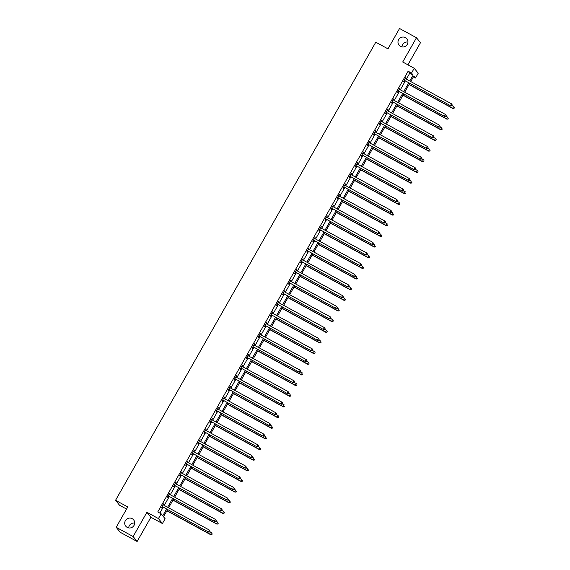 <?xml version="1.0" encoding="UTF-8"?>
<svg xmlns="http://www.w3.org/2000/svg" width="570" height="570" viewBox="0 0 570 570"><rect width="100%" height="100%" fill="white"/><g stroke="black" fill="none" stroke-linecap="round" stroke-linejoin="round"><path stroke-width="0.85" d="M132.19 518.664A5.045 4.923 141.2 0 1 133.487 526.196A5.045 4.923 141.2 0 1 125.778 526.196A5.045 4.923 141.2 0 1 132.19 518.664M405.455 37.634A5.045 4.923 141.2 0 1 406.752 45.165A5.045 4.923 141.2 0 1 399.043 45.165A5.045 4.923 141.2 0 1 405.455 37.634M128.699 527.927A5.045 4.923 141.2 0 1 134.705 523.103M401.964 46.897A5.045 4.923 141.2 0 1 407.963 42.073M167.544 509.658L163.512 516.748L165.129 518.757L162.414 523.538L158.432 518.579L161.146 513.798L162.763 515.807L166.561 509.117M150.893 517.254L146.91 512.288L133.131 536.541L116.195 527.293L120.177 532.252L137.121 541.5L150.893 517.254L162.414 523.538M126.547 509.06L119.543 505.241L115.56 500.282L375.787 42.201L387.985 48.856L399.549 28.5L416.485 37.748L402.712 61.995L414.233 68.286L418.216 73.245L415.501 78.026L413.884 76.017L410.735 81.553M407.906 64.83L420.475 42.707L416.485 37.748M413.393 76.879L415.501 78.026M133.131 536.541L137.121 541.5M406.367 79.166L409.745 73.224L408.127 71.214L157.755 511.945L161.146 513.798M159.864 513.1L163.17 507.272M164.224 505.419L169.226 496.613M170.28 494.76L175.282 485.953M176.329 484.108L181.331 475.302M182.386 473.449L187.388 464.643M188.442 462.79L193.444 453.991M194.491 452.138L199.493 443.332M200.547 441.479L205.549 432.673M206.596 430.827L211.598 422.021M212.653 420.168L217.655 411.362M218.709 409.509L223.711 400.71M224.758 398.857L229.76 390.051M230.814 388.199L235.816 379.392M236.871 377.547L241.872 368.74M242.92 366.888L247.921 358.081M248.976 356.229L253.978 347.429M255.025 345.577L260.027 336.77M261.081 334.918L266.083 326.111M267.138 324.259L272.139 315.459M273.187 313.607L278.189 304.8M279.243 302.948L284.245 294.141M285.299 292.296L290.301 283.49M291.348 281.637L296.35 272.831M297.405 270.978L302.406 262.179M303.454 260.326L308.456 251.52M309.51 249.667L314.512 240.861M315.566 239.015L320.568 230.209M321.615 228.356L326.617 219.55M327.672 217.697L332.673 208.898M333.728 207.045L338.73 198.239M339.777 196.386L344.779 187.58M345.833 185.734L350.835 176.928M351.882 175.076L356.884 166.269M357.939 164.416L362.94 155.617M363.995 153.765L368.997 144.958M370.044 143.106L375.046 134.299M376.1 132.447L381.102 123.647M382.156 121.795L387.158 112.988M388.206 111.136L393.207 102.329M394.262 100.484L399.264 91.677M400.311 89.825L405.313 81.018M405.334 78.489L405.405 78.582A0.791 0.77 -38.8 0 0 405.633 78.767L405.961 77.377L403.631 81.481L403.902 81.816L404.529 80.705M399.278 89.141L399.356 89.233A0.791 0.77 -38.8 0 0 399.577 89.426L399.905 88.037L397.575 92.133L397.846 92.468L398.473 91.364M393.222 99.8L393.3 99.892A0.791 0.77 -38.8 0 0 393.528 100.078L393.849 98.696L391.526 102.792L391.79 103.127L392.424 102.023M387.173 110.452L387.244 110.552A0.791 0.77 -38.8 0 0 387.472 110.737L387.799 109.347L385.47 113.444L385.74 113.779L386.367 112.675M381.416 121.389L381.743 120.006L379.413 124.103L379.684 124.438L380.311 123.334M375.06 131.77L375.138 131.862A0.791 0.77 -38.8 0 0 375.366 132.048L375.694 130.658L373.364 134.762L373.635 135.097L374.262 133.986M369.011 142.422L369.089 142.514A0.791 0.77 -38.8 0 0 369.31 142.707L369.638 141.317L367.308 145.414L367.579 145.749L368.206 144.645M362.955 153.081L363.033 153.173A0.791 0.77 -38.8 0 0 363.254 153.359L363.582 151.976L361.259 156.073L361.522 156.408L362.149 155.304M356.906 163.733L356.977 163.832A0.791 0.77 -38.8 0 0 357.205 164.017L357.533 162.628L355.203 166.725L355.473 167.06L356.1 165.956M350.849 174.392L350.928 174.484A0.791 0.77 -38.8 0 0 351.149 174.677L351.476 173.287L349.146 177.384L349.417 177.719L350.044 176.614M344.793 185.051L344.871 185.143A0.791 0.77 -38.8 0 0 345.099 185.328L345.42 183.939L343.097 188.043L343.361 188.378L343.995 187.273M338.744 195.702L338.815 195.802A0.791 0.77 -38.8 0 0 339.043 195.987L339.371 194.598L337.041 198.695L337.312 199.03L337.939 197.925M332.688 206.361L332.766 206.454A0.791 0.77 -38.8 0 0 332.987 206.639L333.315 205.257L330.985 209.354L331.256 209.689L331.882 208.584M326.631 217.013L326.71 217.113A0.791 0.77 -38.8 0 0 326.938 217.298L327.266 215.909L324.936 220.013L325.206 220.348L325.833 219.236M320.582 227.672L320.661 227.765A0.791 0.77 -38.8 0 0 320.882 227.957L321.209 226.568L318.879 230.665L319.15 231L319.777 229.895M314.526 238.331L314.604 238.424A0.791 0.77 -38.8 0 0 314.825 238.609L315.153 237.22L312.83 241.324L313.094 241.659L313.721 240.554M308.477 248.983L308.548 249.083A0.791 0.77 -38.8 0 0 308.776 249.268L309.104 247.879L306.774 251.976L307.045 252.311L307.672 251.206M302.421 259.642L302.499 259.735A0.791 0.77 -38.8 0 0 302.72 259.92L303.048 258.538L300.718 262.635L300.988 262.969L301.615 261.865M296.664 270.579L296.991 269.19L294.669 273.294L294.932 273.629L295.566 272.517M290.315 280.953L290.387 281.046A0.791 0.77 -38.8 0 0 290.615 281.238L290.942 279.849L288.612 283.945L288.883 284.28L289.51 283.176M284.259 291.612L284.337 291.705A0.791 0.77 -38.8 0 0 284.558 291.89L284.886 290.508L282.556 294.605L282.827 294.939L283.454 293.835M278.203 302.264L278.281 302.364A0.791 0.77 -38.8 0 0 278.509 302.549L278.837 301.16L276.507 305.256L276.778 305.591L277.405 304.487M272.154 312.923L272.232 313.016A0.791 0.77 -38.8 0 0 272.453 313.208L272.781 311.818L270.451 315.915L270.721 316.25L271.349 315.146M266.097 323.582L266.176 323.674A0.791 0.77 -38.8 0 0 266.397 323.86L266.724 322.47L264.402 326.574L264.665 326.909L265.292 325.798M260.048 334.234L260.12 334.326A0.791 0.77 -38.8 0 0 260.347 334.519L260.675 333.129L258.345 337.226L258.616 337.561L259.243 336.457M253.992 344.893L254.07 344.985A0.791 0.77 -38.8 0 0 254.291 345.171L254.619 343.788L252.289 347.885L252.56 348.22L253.187 347.116M247.936 355.545L248.014 355.644A0.791 0.77 -38.8 0 0 248.242 355.83L248.563 354.44L246.24 358.537L246.504 358.872L247.138 357.768M241.887 366.204L241.958 366.296A0.791 0.77 -38.8 0 0 242.186 366.489L242.514 365.099L240.184 369.196L240.455 369.531L241.082 368.427M235.83 376.863L235.909 376.955A0.791 0.77 -38.8 0 0 236.13 377.141L236.457 375.751L234.128 379.855L234.398 380.19L235.025 379.086M229.774 387.514L229.853 387.614A0.791 0.77 -38.8 0 0 230.081 387.799L230.408 386.41L228.078 390.507L228.349 390.842L228.976 389.738M223.725 398.174L223.803 398.266A0.791 0.77 -38.8 0 0 224.024 398.451L224.352 397.069L222.022 401.166L222.293 401.501L222.92 400.397M217.669 408.825L217.747 408.925A0.791 0.77 -38.8 0 0 217.968 409.11L218.296 407.721L215.973 411.825L216.237 412.16L216.864 411.048M211.62 419.484L211.691 419.577A0.791 0.77 -38.8 0 0 211.919 419.769L212.247 418.38L209.917 422.477L210.188 422.812L210.815 421.707M205.563 430.143L205.642 430.236A0.791 0.77 -38.8 0 0 205.863 430.421L206.19 429.032L203.861 433.136L204.131 433.471L204.758 432.366M199.507 440.795L199.585 440.895A0.791 0.77 -38.8 0 0 199.814 441.08L200.134 439.691L197.811 443.788L198.075 444.123L198.709 443.018M193.458 451.454L193.529 451.547A0.791 0.77 -38.8 0 0 193.757 451.732L194.085 450.35L191.755 454.447L192.026 454.782L192.653 453.677M187.402 462.113L187.48 462.206A0.791 0.77 -38.8 0 0 187.701 462.391L188.029 461.002L185.699 465.106L185.97 465.441L186.597 464.329M181.346 472.765L181.424 472.858A0.791 0.77 -38.8 0 0 181.652 473.05L181.98 471.661L179.65 475.758L179.921 476.093L180.548 474.988M175.296 483.424L175.375 483.517A0.791 0.77 -38.8 0 0 175.596 483.702L175.923 482.32L173.594 486.417L173.864 486.751L174.491 485.647M169.24 494.076L169.319 494.176A0.791 0.77 -38.8 0 0 169.539 494.361L169.867 492.972L167.544 497.069L167.808 497.403L168.435 496.299M163.191 504.735L163.262 504.828A0.791 0.77 -38.8 0 0 163.49 505.02L163.818 503.631L161.488 507.728L161.759 508.062L162.386 506.958M146.91 512.288L158.432 518.579M408.127 71.214L411.519 73.067L414.233 68.286M116.195 527.293L127.758 506.937L115.56 500.282M409.688 83.405L404.686 92.212M403.631 94.064L398.63 102.864M397.582 104.716L392.58 113.523M391.526 115.375L386.524 124.182M385.47 126.034L380.468 134.834M379.421 136.686L374.419 145.493M373.364 147.345L368.363 156.151M367.308 157.997L362.306 166.803M361.259 168.656L356.257 177.462M355.203 179.315L350.201 188.114M349.154 189.967L344.152 198.773M343.097 200.626L338.096 209.432M337.041 211.278L332.039 220.084M330.992 221.937L325.99 230.743M324.936 232.596L319.934 241.395M318.879 243.248L313.878 252.054M312.83 253.907L307.829 262.713M306.774 264.558L301.772 273.365M300.725 275.217L295.723 284.024M294.669 285.876L289.667 294.676M288.612 296.528L283.611 305.335M282.563 307.187L277.562 315.994M276.507 317.846L271.505 326.646M270.451 328.498L265.449 337.305M264.402 339.157L259.4 347.964M258.345 349.809L253.344 358.615M252.296 360.468L247.294 369.274M246.24 371.127L241.238 379.926M240.184 381.779L235.182 390.585M234.135 392.438L229.133 401.244M228.078 403.09L223.077 411.896M222.022 413.749L217.02 422.555M215.973 424.408L210.971 433.207M209.917 435.06L204.915 443.866M203.868 445.719L198.866 454.525M197.811 456.37L192.81 465.177M191.755 467.03L186.753 475.836M185.706 477.689L180.704 486.488M179.65 488.34L174.648 497.147M173.594 498.999L168.592 507.806M409.759 81.018L413.129 75.076L411.519 73.067M167.616 507.264L172.617 498.465M173.665 496.613L178.666 487.806M179.721 485.953L184.723 477.147M185.77 475.302L190.772 466.495M191.826 464.643L196.828 455.836M197.883 453.984L202.884 445.184M203.932 443.332L208.934 434.525M209.988 432.673L214.99 423.866M216.044 422.021L221.046 413.214M222.093 411.362L227.095 402.555M228.15 400.703L233.151 391.904M234.199 390.051L239.201 381.245M240.255 379.392L245.257 370.586M246.311 368.733L251.313 359.934M252.36 358.081L257.362 349.275M258.417 347.422L263.418 338.616M264.473 336.77L269.475 327.964M270.522 326.111L275.524 317.305M276.578 315.452L281.58 306.653M282.627 304.8L287.629 295.994M288.684 294.141L293.685 285.335M294.74 283.49L299.742 274.683M300.789 272.831L305.791 264.024M306.845 262.171L311.847 253.372M312.902 251.52L317.903 242.713M318.951 240.861L323.952 232.054M325.007 230.209L330.009 221.402M331.056 219.55L336.058 210.743M337.112 208.891L342.114 200.091M343.168 198.239L348.17 189.432M349.218 187.58L354.219 178.773M355.274 176.921L360.276 168.121M361.33 166.269L366.332 157.463M367.379 155.61L372.381 146.803M373.435 144.958L378.437 136.152M379.485 134.299L384.486 125.493M385.541 123.64L390.543 114.841M391.597 112.988L396.599 104.182M397.646 102.329L402.648 93.523M403.703 91.677L408.704 82.871M409.745 73.224L413.129 75.076M387.714 109.49L388.07 109.682M369.552 141.46L369.909 141.652M339.285 194.74L339.642 194.933M321.124 226.71L321.48 226.903M290.857 279.991L291.213 280.184M272.695 311.961L273.051 312.153M242.428 365.242L242.784 365.434M224.267 397.212L224.623 397.404M193.999 450.492L194.356 450.685M175.838 482.462L176.194 482.655M404.664 80.477L450.806 105.849L404.664 80.477A0.791 0.77 -38.8 0 0 404.379 80.384L404.258 80.37M451.789 105.585L450.535 105.514L451.511 103.804L452.288 105.037L451.789 105.585L452.288 105.037M405.633 78.767L451.511 103.804L452.181 104.901M404.928 80.812A0.791 0.77 -38.8 0 0 404.65 80.719L404.094 80.655M450.806 105.849L451.896 105.721M409.032 84.552L452.965 108.528L452.694 108.193L453.663 106.49L451.982 105.571M409.118 84.41L452.694 108.193L454.055 108.4L454.333 107.58L453.948 108.264M454.055 108.4L452.965 108.528M398.608 91.129L444.757 116.508L398.608 91.129A0.791 0.77 -38.8 0 0 398.33 91.043L398.202 91.029M445.74 116.237L444.486 116.173L445.455 114.463L446.232 115.689L445.74 116.237L446.232 115.689M399.577 89.426L445.455 114.463L446.125 115.56M398.879 91.464A0.791 0.77 -38.8 0 0 398.594 91.378L398.045 91.314M444.757 116.508L445.847 116.373M392.552 101.788L438.701 127.16L392.552 101.788A0.791 0.77 -38.8 0 0 392.274 101.702L392.153 101.688M439.684 126.896L438.43 126.825L439.399 125.122L440.183 126.348L439.684 126.896L440.183 126.348M393.528 100.078L439.399 125.122L440.076 126.212M392.823 102.123A0.791 0.77 -38.8 0 0 392.545 102.037L391.989 101.973M438.701 127.16L439.791 127.032M402.983 95.211L446.909 119.187L446.638 118.852L447.607 117.142L445.932 116.23M403.061 95.069L446.638 118.852L447.999 119.059L448.276 118.239L447.892 118.923M447.999 119.059L446.909 119.187M396.927 105.87L440.852 129.846L440.589 129.511L441.558 127.801L439.876 126.882M397.005 105.721L440.589 129.511L441.95 129.711L442.227 128.891L441.836 129.575M441.95 129.711L440.852 129.846M386.503 112.447L432.644 137.819L386.503 112.447A0.791 0.77 -38.8 0 0 386.218 112.354L386.097 112.34M433.628 137.555L432.381 137.484L433.35 135.774L434.126 137.007L433.628 137.555L434.126 137.007M387.472 110.737L433.35 135.774L434.019 136.871M386.774 112.782A0.791 0.77 -38.8 0 0 386.489 112.689L385.933 112.625M432.644 137.819L433.742 137.684M380.447 123.099L426.595 148.478L380.447 123.099A0.791 0.77 -38.8 0 0 380.169 123.013L380.048 122.999M427.578 148.207L426.324 148.143L427.293 146.433L428.07 147.659L427.578 148.207L428.07 147.659M381.116 121.111L381.195 121.203A0.791 0.77 -38.8 0 0 381.416 121.396L427.293 146.433L427.963 147.523M380.717 123.434A0.791 0.77 -38.8 0 0 380.439 123.348L379.884 123.284M426.595 148.478L427.685 148.343M374.397 133.758L420.539 159.13L374.397 133.758A0.791 0.77 -38.8 0 0 374.112 133.665L373.991 133.651M421.522 158.866L420.268 158.795L421.244 157.092L422.021 158.317L421.522 158.866L422.021 158.317M375.366 132.048L421.244 157.092L421.914 158.182M374.661 134.093A0.791 0.77 -38.8 0 0 374.383 134L373.827 133.943M420.539 159.13L421.629 159.001M390.87 116.522L434.803 140.498L434.532 140.163L435.501 138.46L433.82 137.541M390.956 116.38L434.532 140.163L435.893 140.37L436.171 139.55L435.786 140.234M435.893 140.37L434.803 140.498M384.821 127.181L428.747 151.157L428.476 150.822L429.445 149.112L427.771 148.193M384.9 127.039L428.476 150.822L429.837 151.022L430.122 150.209L429.73 150.893M429.837 151.022L428.747 151.157M378.765 137.833L422.691 161.809L422.427 161.474L423.396 159.771L421.714 158.852M378.851 137.691L422.427 161.474L423.788 161.68L424.066 160.861L423.681 161.545M423.788 161.68L422.691 161.809M372.709 148.492L416.642 172.468L416.371 172.133L417.34 170.423L415.658 169.511M372.794 148.35L416.371 172.133L417.732 172.34L418.01 171.52L417.625 172.204M417.732 172.34L416.642 172.468M366.66 159.151L410.585 183.127L410.315 182.792L411.291 181.082L409.609 180.163M366.738 159.001L410.315 182.792L411.675 182.991L411.96 182.172L411.569 182.856M411.675 182.991L410.585 183.127M360.603 169.803L404.536 193.779L404.265 193.444L405.234 191.741L403.553 190.822M360.689 169.661L404.265 193.444L405.626 193.65L405.904 192.831L405.519 193.515M405.626 193.65L404.536 193.779M354.554 180.462L398.48 204.438L398.209 204.103L399.178 202.393L397.504 201.481M354.633 180.32L398.209 204.103L399.57 204.302L399.848 203.49L399.463 204.174M399.57 204.302L398.48 204.438M348.498 191.114L392.424 215.097L392.16 214.762L393.129 213.052L391.447 212.133M348.576 190.971L392.16 214.762L393.521 214.961L393.799 214.142L393.407 214.826M393.521 214.961L392.424 215.097M342.442 201.773L386.375 225.748L386.104 225.414L387.073 223.704L385.391 222.792M342.527 201.63L386.104 225.414L387.465 225.62L387.743 224.801L387.358 225.485M387.465 225.62L386.375 225.748M336.393 212.432L380.318 236.408L380.048 236.073L381.017 234.363L379.342 233.444M336.471 212.282L380.048 236.073L381.408 236.272L381.693 235.46L381.301 236.137M381.408 236.272L380.318 236.408M330.336 223.084L374.262 247.059L373.998 246.724L374.967 245.022L373.286 244.103M330.422 222.941L373.998 246.724L375.359 246.931L375.637 246.112L375.252 246.796M375.359 246.931L374.262 247.059M324.28 233.743L368.213 257.718L367.942 257.384L368.911 255.673L367.23 254.762M324.366 233.6L367.942 257.384L369.303 257.583L369.581 256.771L369.196 257.455M369.303 257.583L368.213 257.718M318.231 244.395L362.157 268.377L361.886 268.043L362.862 266.333L361.18 265.413M318.309 244.252L361.886 268.043L363.247 268.242L363.532 267.423L363.14 268.107M363.247 268.242L362.157 268.377M312.175 255.054L356.108 279.029L355.837 278.694L356.806 276.992L355.124 276.072M312.26 254.911L355.837 278.694L357.198 278.901L357.476 278.082L357.091 278.766M357.198 278.901L356.108 279.029M306.126 265.713L350.051 289.688L349.781 289.353L350.75 287.643L349.075 286.724M306.204 265.57L349.781 289.353L351.141 289.553L351.419 288.741L351.035 289.418M351.141 289.553L350.051 289.688M300.069 276.365L343.995 300.34L343.731 300.005L344.7 298.302L343.019 297.383M300.148 276.222L343.731 300.005L345.085 300.212L345.37 299.392L344.978 300.077M345.085 300.212L343.995 300.34M294.013 287.024L337.946 310.999L337.675 310.664L338.644 308.954L336.963 308.042M294.099 286.881L337.675 310.664L339.036 310.871L339.314 310.052L338.929 310.736M339.036 310.871L337.946 310.999M287.964 297.683L331.89 321.658L331.619 321.323L332.588 319.613L330.913 318.694M288.042 297.533L331.619 321.323L332.98 321.523L333.265 320.703L332.873 321.387M332.98 321.523L331.89 321.658M281.908 308.334L325.833 332.31L325.57 331.975L326.539 330.272L324.857 329.353M281.993 308.192L325.57 331.975L326.931 332.182L327.209 331.362L326.824 332.046M326.931 332.182L325.833 332.31M368.341 144.41L414.49 169.789L368.341 144.41A0.791 0.77 -38.8 0 0 368.056 144.324L367.935 144.31M415.473 169.518L414.219 169.454L415.188 167.744L415.965 168.969L415.473 169.518L415.965 168.969M369.31 142.707L415.188 167.744L415.858 168.841M368.612 144.744A0.791 0.77 -38.8 0 0 368.327 144.659L367.778 144.595M414.49 169.789L415.58 169.653M362.285 155.069L408.434 180.441L362.285 155.069A0.791 0.77 -38.8 0 0 362.007 154.983L361.886 154.969M409.417 180.177L408.163 180.106L409.132 178.403L409.916 179.628L409.417 180.177L409.916 179.628M363.254 153.359L409.132 178.403L409.801 179.493M362.556 155.403A0.791 0.77 -38.8 0 0 362.278 155.318L361.722 155.254M408.434 180.441L409.524 180.312M356.236 165.727L402.377 191.1L356.236 165.727A0.791 0.77 -38.8 0 0 355.951 165.635L355.83 165.621M403.361 190.836L402.107 190.765L403.083 189.055L403.859 190.287L403.361 190.836L403.859 190.287M357.205 164.017L403.083 189.055L403.752 190.152M356.499 166.062A0.791 0.77 -38.8 0 0 356.221 165.97L355.666 165.906M402.377 191.1L403.467 190.971M350.18 176.379L396.328 201.759L350.18 176.379A0.791 0.77 -38.8 0 0 349.902 176.294L349.773 176.28M397.311 201.488L396.057 201.424L397.026 199.714L397.803 200.939L397.311 201.488L397.803 200.939M351.149 174.677L397.026 199.714L397.696 200.804M350.45 176.714A0.791 0.77 -38.8 0 0 350.165 176.629L349.617 176.565M396.328 201.759L397.418 201.623M344.123 187.038L390.272 212.411L344.123 187.038A0.791 0.77 -38.8 0 0 343.845 186.946L343.724 186.932M391.255 212.147L390.001 212.076L390.97 210.373L391.754 211.598L391.255 212.147L391.754 211.598M345.099 185.328L390.97 210.373L391.647 211.463M344.394 187.373A0.791 0.77 -38.8 0 0 344.116 187.281L343.56 187.224M390.272 212.411L391.362 212.282M338.074 197.69L384.216 223.07L338.074 197.69A0.791 0.77 -38.8 0 0 337.789 197.605L337.668 197.59M385.199 222.806L383.952 222.735L384.921 221.025L385.698 222.25L385.199 222.806L385.698 222.25M339.043 195.987L384.921 221.025L385.591 222.122M338.345 198.032A0.791 0.77 -38.8 0 0 338.06 197.94L337.504 197.876M384.216 223.07L385.313 222.934M332.018 208.349L378.166 233.729L332.018 208.349A0.791 0.77 -38.8 0 0 331.74 208.264L331.619 208.249M379.15 233.458L377.896 233.387L378.865 231.684L379.641 232.909L379.15 233.458L379.641 232.909M332.987 206.639L378.865 231.684L379.534 232.774M332.289 208.684A0.791 0.77 -38.8 0 0 332.011 208.599L331.455 208.535M378.166 233.729L379.257 233.593M325.969 219.008L372.11 244.38L325.969 219.008A0.791 0.77 -38.8 0 0 325.684 218.916L325.563 218.901M373.094 244.117L371.839 244.046L372.816 242.336L373.592 243.568L373.094 244.117L373.592 243.568M326.938 217.298L372.816 242.336L373.485 243.433M326.232 219.343A0.791 0.77 -38.8 0 0 325.954 219.251L325.399 219.186M372.11 244.38L373.2 244.252M319.913 229.66L366.061 255.039L319.913 229.66A0.791 0.77 -38.8 0 0 319.628 229.575L319.506 229.56M367.044 254.769L365.79 254.705L366.759 252.994L367.536 254.22L367.044 254.769L367.536 254.22M320.882 227.957L366.759 252.994L367.429 254.092M320.183 229.995A0.791 0.77 -38.8 0 0 319.898 229.91L319.35 229.845M366.061 255.039L367.151 254.904M313.856 240.319L360.005 265.691L313.856 240.319A0.791 0.77 -38.8 0 0 313.578 240.227L313.457 240.219M360.988 265.428L359.734 265.356L360.703 263.654L361.48 264.879L360.988 265.428L361.48 264.879M314.825 238.609L360.703 263.654L361.373 264.744M314.127 240.654A0.791 0.77 -38.8 0 0 313.849 240.569L313.293 240.504M360.005 265.691L361.095 265.563M307.807 250.978L353.949 276.35L307.807 250.978A0.791 0.77 -38.8 0 0 307.522 250.886L307.401 250.871M354.932 276.087L353.678 276.015L354.654 274.305L355.431 275.538L354.932 276.087L355.431 275.538M308.776 249.268L354.654 274.305L355.324 275.403M308.071 251.313A0.791 0.77 -38.8 0 0 307.793 251.22L307.237 251.156M353.949 276.35L355.039 276.215M301.751 261.63L347.899 287.009L301.751 261.63A0.791 0.77 -38.8 0 0 301.473 261.544L301.345 261.53M348.883 286.738L347.629 286.674L348.598 284.964L349.374 286.19L348.883 286.738L349.374 286.19M302.72 259.92L348.598 284.964L349.267 286.055M302.022 261.965A0.791 0.77 -38.8 0 0 301.737 261.879L301.188 261.815M347.899 287.009L348.99 286.874M295.695 272.289L341.843 297.661L295.695 272.289A0.791 0.77 -38.8 0 0 295.417 272.196L295.296 272.182M342.827 297.397L341.572 297.326L342.541 295.616L343.325 296.849L342.827 297.397L343.325 296.849M296.364 270.301L296.443 270.394A0.791 0.77 -38.8 0 0 296.671 270.579L342.541 295.616L343.218 296.714M295.965 272.624A0.791 0.77 -38.8 0 0 295.688 272.531L295.132 272.474M341.843 297.661L342.933 297.533M289.645 282.941L335.787 308.32L289.645 282.941A0.791 0.77 -38.8 0 0 289.361 282.855L289.239 282.841M336.77 308.049L335.523 307.985L336.492 306.275L337.269 307.501L336.77 308.049L337.269 307.501M290.615 281.238L336.492 306.275L337.162 307.373M289.916 283.276A0.791 0.77 -38.8 0 0 289.631 283.19L289.076 283.126M335.787 308.32L336.884 308.185M283.589 293.6L329.738 318.972L283.589 293.6A0.791 0.77 -38.8 0 0 283.311 293.514L283.19 293.5M330.721 318.708L329.467 318.637L330.436 316.934L331.213 318.16L330.721 318.708L331.213 318.16M284.558 291.89L330.436 316.934L331.106 318.024M283.86 293.935A0.791 0.77 -38.8 0 0 283.582 293.849L283.026 293.785M329.738 318.972L330.828 318.844M277.54 304.259L323.682 329.631L277.54 304.259A0.791 0.77 -38.8 0 0 277.255 304.166L277.134 304.152M324.665 329.367L323.411 329.296L324.38 327.586L325.164 328.819L324.665 329.367L325.164 328.819M278.509 302.549L324.38 327.586L325.057 328.683M277.804 304.594A0.791 0.77 -38.8 0 0 277.526 304.501L276.97 304.437M323.682 329.631L324.772 329.496M271.484 314.911L317.632 340.29L271.484 314.911A0.791 0.77 -38.8 0 0 271.199 314.825L271.078 314.811M318.616 340.019L317.362 339.955L318.331 338.245L319.107 339.471L318.616 340.019L319.107 339.471M272.453 313.208L318.331 338.245L319.001 339.335M271.755 315.246A0.791 0.77 -38.8 0 0 271.47 315.16L270.921 315.096M317.632 340.29L318.723 340.155M265.428 325.57L311.576 350.942L265.428 325.57A0.791 0.77 -38.8 0 0 265.15 325.477L265.029 325.463M312.56 350.678L311.305 350.607L312.274 348.904L313.051 350.13L312.56 350.678L313.051 350.13M266.397 323.86L312.274 348.904L312.944 349.994M265.698 325.905A0.791 0.77 -38.8 0 0 265.421 325.812L264.865 325.755M311.576 350.942L312.666 350.814M259.379 336.222L305.52 361.601L259.379 336.222A0.791 0.77 -38.8 0 0 259.094 336.136L258.972 336.122M306.503 361.337L305.249 361.266L306.225 359.556L307.002 360.781L306.503 361.337L307.002 360.781M260.347 334.519L306.225 359.556L306.895 360.653M259.642 336.557A0.791 0.77 -38.8 0 0 259.364 336.471L258.809 336.407M305.52 361.601L306.61 361.466M253.322 346.881L299.471 372.253L253.322 346.881A0.791 0.77 -38.8 0 0 253.044 346.795L252.916 346.781M300.454 371.989L299.2 371.918L300.169 370.215L300.946 371.441L300.454 371.989L300.946 371.441M254.291 345.171L300.169 370.215L300.839 371.305M253.593 347.216A0.791 0.77 -38.8 0 0 253.308 347.13L252.759 347.066M299.471 372.253L300.561 372.125M275.852 318.993L319.784 342.969L319.514 342.634L320.483 340.924L318.801 340.005M275.937 318.851L319.514 342.634L320.874 342.834L321.152 342.021L320.767 342.705M320.874 342.834L319.784 342.969M269.802 329.645L313.728 353.628L313.457 353.286L314.433 351.583L312.752 350.664M269.881 329.503L313.457 353.286L314.818 353.493L315.103 352.673L314.711 353.357M314.818 353.493L313.728 353.628M263.746 340.304L307.679 364.28L307.408 363.945L308.377 362.235L306.696 361.323M263.832 340.162L307.408 363.945L308.769 364.152L309.047 363.332L308.662 364.016M308.769 364.152L307.679 364.28M257.697 350.963L301.623 374.939L301.352 374.604L302.321 372.894L300.647 371.975M257.775 350.814L301.352 374.604L302.713 374.803L302.991 373.991L302.606 374.668M302.713 374.803L301.623 374.939M247.266 357.54L293.415 382.912L247.266 357.54A0.791 0.77 -38.8 0 0 246.988 357.447L246.867 357.433M294.398 382.648L293.144 382.577L294.113 380.867L294.897 382.099L294.398 382.648L294.897 382.099M248.242 355.83L294.113 380.867L294.783 381.964M247.537 357.875A0.791 0.77 -38.8 0 0 247.259 357.782L246.703 357.718M293.415 382.912L294.505 382.784M241.217 368.192L287.358 393.571L241.217 368.192A0.791 0.77 -38.8 0 0 240.932 368.106L240.811 368.092M288.342 393.3L287.095 393.236L288.064 391.526L288.84 392.751L288.342 393.3L288.84 392.751M242.186 366.489L288.064 391.526L288.733 392.616M241.488 368.526A0.791 0.77 -38.8 0 0 241.203 368.441L240.647 368.377M287.358 393.571L288.456 393.435M235.161 378.851L281.309 404.223L235.161 378.851A0.791 0.77 -38.8 0 0 234.883 378.758L234.762 378.744M282.293 403.959L281.038 403.888L282.007 402.185L282.784 403.41L282.293 403.959L282.784 403.41M236.13 377.141L282.007 402.185L282.677 403.275M235.431 379.185A0.791 0.77 -38.8 0 0 235.154 379.093L234.598 379.036M281.309 404.223L282.399 404.094M229.112 389.51L275.253 414.882L229.112 389.51A0.791 0.77 -38.8 0 0 228.827 389.417L228.705 389.403M276.236 414.618L274.982 414.547L275.951 412.837L276.735 414.069L276.236 414.618L276.735 414.069M230.081 387.799L275.951 412.837L276.628 413.934M229.375 389.844A0.791 0.77 -38.8 0 0 229.097 389.752L228.542 389.688M275.253 414.882L276.343 414.746M223.055 400.161L269.204 425.541L223.055 400.161A0.791 0.77 -38.8 0 0 222.77 400.076L222.649 400.062M270.187 425.27L268.933 425.199L269.902 423.496L270.679 424.721L270.187 425.27L270.679 424.721M224.024 398.451L269.902 423.496L270.572 424.586M223.326 400.496A0.791 0.77 -38.8 0 0 223.041 400.411L222.492 400.347M269.204 425.541L270.294 425.405M216.999 410.82L263.148 436.193L216.999 410.82A0.791 0.77 -38.8 0 0 216.721 410.728L216.6 410.714M264.131 435.929L262.877 435.858L263.846 434.148L264.623 435.38L264.131 435.929L264.623 435.38M217.968 409.11L263.846 434.148L264.516 435.245M217.27 411.155A0.791 0.77 -38.8 0 0 216.992 411.063L216.436 410.999M263.148 436.193L264.238 436.064M210.95 421.472L257.091 446.851L210.95 421.472A0.791 0.77 -38.8 0 0 210.665 421.387L210.544 421.373M258.075 446.581L256.821 446.517L257.797 444.807L258.573 446.032L258.075 446.581L258.573 446.032M211.919 419.769L257.797 444.807L258.466 445.904M211.214 421.807A0.791 0.77 -38.8 0 0 210.936 421.722L210.38 421.657M257.091 446.851L258.182 446.716M204.894 432.131L251.042 457.503L204.894 432.131A0.791 0.77 -38.8 0 0 204.616 432.046L204.488 432.032M252.026 457.24L250.772 457.168L251.74 455.466L252.517 456.691L252.026 457.24L252.517 456.691M205.863 430.421L251.74 455.466L252.41 456.556M205.164 432.466A0.791 0.77 -38.8 0 0 204.879 432.381L204.331 432.317M251.042 457.503L252.132 457.375M251.641 361.615L295.566 385.591L295.303 385.256L296.272 383.553L294.59 382.634M251.719 361.473L295.303 385.256L296.656 385.463L296.942 384.643L296.55 385.327M296.656 385.463L295.566 385.591M245.585 372.274L289.517 396.25L289.246 395.915L290.216 394.205L288.534 393.293M245.67 372.132L289.246 395.915L290.607 396.114L290.885 395.302L290.501 395.986M290.607 396.114L289.517 396.25M239.535 382.926L283.461 406.909L283.19 406.574L284.159 404.864L282.485 403.945M239.614 382.784L283.19 406.574L284.551 406.773L284.836 405.954L284.444 406.638M284.551 406.773L283.461 406.909M233.479 393.585L277.405 417.561L277.141 417.226L278.11 415.516L276.429 414.604M233.565 393.443L277.141 417.226L278.502 417.432L278.78 416.613L278.388 417.297M278.502 417.432L277.405 417.561M227.423 404.244L271.356 428.22L271.085 427.885L272.054 426.175L270.372 425.256M227.508 404.101L271.085 427.885L272.446 428.084L272.724 427.272L272.339 427.949M272.446 428.084L271.356 428.22M221.374 414.896L265.299 438.872L265.029 438.537L266.005 436.834L264.323 435.915M221.452 414.753L265.029 438.537L266.389 438.743L266.674 437.924L266.283 438.608M266.389 438.743L265.299 438.872M215.317 425.555L259.25 449.53L258.98 449.196L259.948 447.486L258.267 446.574M215.403 425.412L258.98 449.196L260.34 449.395L260.618 448.583L260.233 449.267M260.34 449.395L259.25 449.53M209.268 436.207L253.194 460.19L252.923 459.855L253.892 458.145L252.211 457.226M209.347 436.064L252.923 459.855L254.284 460.054L254.562 459.235L254.177 459.919M254.284 460.054L253.194 460.19M198.837 442.79L244.986 468.162L198.837 442.79A0.791 0.77 -38.8 0 0 198.56 442.698L198.438 442.683M245.969 467.899L244.715 467.828L245.684 466.118L246.468 467.35L245.969 467.899L246.468 467.35M199.814 441.08L245.684 466.118L246.354 467.215M199.108 443.125A0.791 0.77 -38.8 0 0 198.83 443.032L198.274 442.968M244.986 468.162L246.076 468.027M203.212 446.866L247.138 470.841L246.874 470.507L247.843 468.804L246.162 467.885M203.291 446.723L246.874 470.507L248.228 470.713L248.513 469.894L248.121 470.578M248.228 470.713L247.138 470.841M192.788 453.442L238.93 478.821L192.788 453.442A0.791 0.77 -38.8 0 0 192.503 453.357L192.382 453.342M239.913 478.551L238.666 478.486L239.635 476.776L240.412 478.002L239.913 478.551L240.412 478.002M193.757 451.732L239.635 476.776L240.305 477.867M193.059 453.777A0.791 0.77 -38.8 0 0 192.774 453.692L192.218 453.627M238.93 478.821L240.027 478.686M197.156 457.525L241.089 481.5L240.818 481.166L241.787 479.455L240.105 478.536M197.241 457.382L240.818 481.166L242.179 481.365L242.457 480.553L242.072 481.23M242.179 481.365L241.089 481.5M186.732 464.101L232.881 489.473L186.732 464.101A0.791 0.77 -38.8 0 0 186.454 464.009L186.333 463.994M233.864 489.21L232.61 489.138L233.579 487.428L234.356 488.661L233.864 489.21L234.356 488.661M187.701 462.391L233.579 487.428L234.249 488.526M187.003 464.436A0.791 0.77 -38.8 0 0 186.725 464.343L186.169 464.286M232.881 489.473L233.971 489.345M191.107 468.177L235.032 492.152L234.762 491.817L235.731 490.115L234.056 489.195M191.185 468.034L234.762 491.817L236.123 492.024L236.408 491.205L236.016 491.889M236.123 492.024L235.032 492.152M180.683 474.753L226.824 500.132L180.683 474.753A0.791 0.77 -38.8 0 0 180.398 474.668L180.277 474.653M227.808 499.861L226.554 499.797L227.523 498.087L228.306 499.313L227.808 499.861L228.306 499.313M181.652 473.05L227.523 498.087L228.2 499.185M180.947 475.088A0.791 0.77 -38.8 0 0 180.669 475.002L180.113 474.938M226.824 500.132L227.915 499.997M185.051 478.836L228.976 502.811L228.713 502.476L229.682 500.766L228 499.854M185.136 478.693L228.713 502.476L230.073 502.683L230.351 501.864L229.959 502.548M230.073 502.683L228.976 502.811M174.627 485.412L220.768 510.784L174.627 485.412A0.791 0.77 -38.8 0 0 174.342 485.327L174.221 485.312M221.759 510.521L220.505 510.449L221.474 508.746L222.25 509.972L221.759 510.521L222.25 509.972M175.596 483.702L221.474 508.746L222.143 509.837M174.897 485.747A0.791 0.77 -38.8 0 0 174.612 485.661L174.064 485.597M220.768 510.784L221.865 510.656M178.994 489.495L222.927 513.47L222.656 513.135L223.625 511.425L221.944 510.506M179.08 489.345L222.656 513.135L224.017 513.335L224.295 512.516L223.91 513.199M224.017 513.335L222.927 513.47M168.57 496.071L214.719 521.443L168.57 496.071A0.791 0.77 -38.8 0 0 168.292 495.978L168.171 495.964M215.702 521.18L214.448 521.108L215.417 519.398L216.194 520.631L215.702 521.18L216.194 520.631M169.539 494.361L215.417 519.398L216.087 520.495M168.841 496.406A0.791 0.77 -38.8 0 0 168.563 496.313L168.008 496.249M214.719 521.443L215.809 521.308M172.945 500.147L216.871 524.122L216.6 523.787L217.576 522.084L215.895 521.165M173.024 500.004L216.6 523.787L217.961 523.994L218.246 523.174L217.854 523.859M217.961 523.994L216.871 524.122M162.521 506.723L208.663 532.102L162.521 506.723A0.791 0.77 -38.8 0 0 162.236 506.637L162.115 506.623M209.646 531.831L208.392 531.767L209.368 530.057L210.145 531.283L209.646 531.831L210.145 531.283M163.49 505.02L209.368 530.057L210.038 531.147M162.785 507.058A0.791 0.77 -38.8 0 0 162.507 506.972L161.951 506.908M208.663 532.102L209.753 531.967M166.889 510.805L210.822 534.781L210.551 534.446L211.52 532.736L209.838 531.817M166.974 510.663L210.551 534.446L211.912 534.646L212.19 533.834L211.805 534.518M211.912 534.646L210.822 534.781"/></g></svg>
